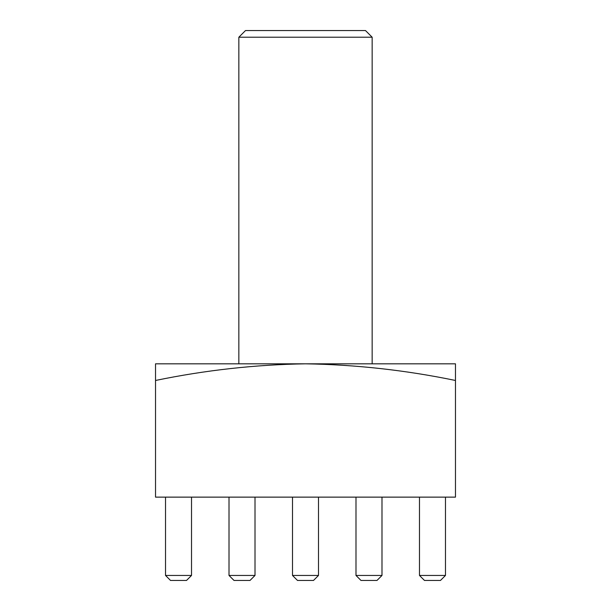 <?xml version="1.0" encoding="UTF-8"?>
<svg xmlns="http://www.w3.org/2000/svg" width="611" height="611" viewBox="0 0 611 611"><rect width="100%" height="100%" fill="white"/><g stroke="black" fill="none" stroke-linecap="round" stroke-linejoin="round"><path stroke-width="0.92" d="M238.848 37.218L245.507 30.55L365.493 30.55L372.152 37.218L238.848 37.218L238.848 363.82M372.152 37.218L372.152 363.82M455.47 380.47C405.773 370.19 355.785 364.645 305.5 363.82L455.47 363.82L455.47 497.133L155.53 497.133L155.53 363.82L305.5 363.82C255.314 364.63 205.319 370.174 155.53 380.47M419.482 575.447L445.472 575.447L440.478 580.45L424.477 580.45L419.482 575.447L419.482 497.133M445.472 575.447L445.472 497.133M355.992 575.447L381.99 575.447L376.987 580.45L360.986 580.45L355.992 575.447L355.992 497.133M381.99 575.447L381.99 497.133M318.499 575.447L313.496 580.45L297.504 580.45L292.501 575.447L318.499 575.447L318.499 497.133M292.501 575.447L292.501 497.133M255.008 575.447L250.014 580.45L234.013 580.45L229.01 575.447L255.008 575.447L255.008 497.133M229.01 575.447L229.01 497.133M191.518 575.447L186.523 580.45L170.522 580.45L165.528 575.447L191.518 575.447L191.518 497.133M165.528 575.447L165.528 497.133"/></g></svg>
